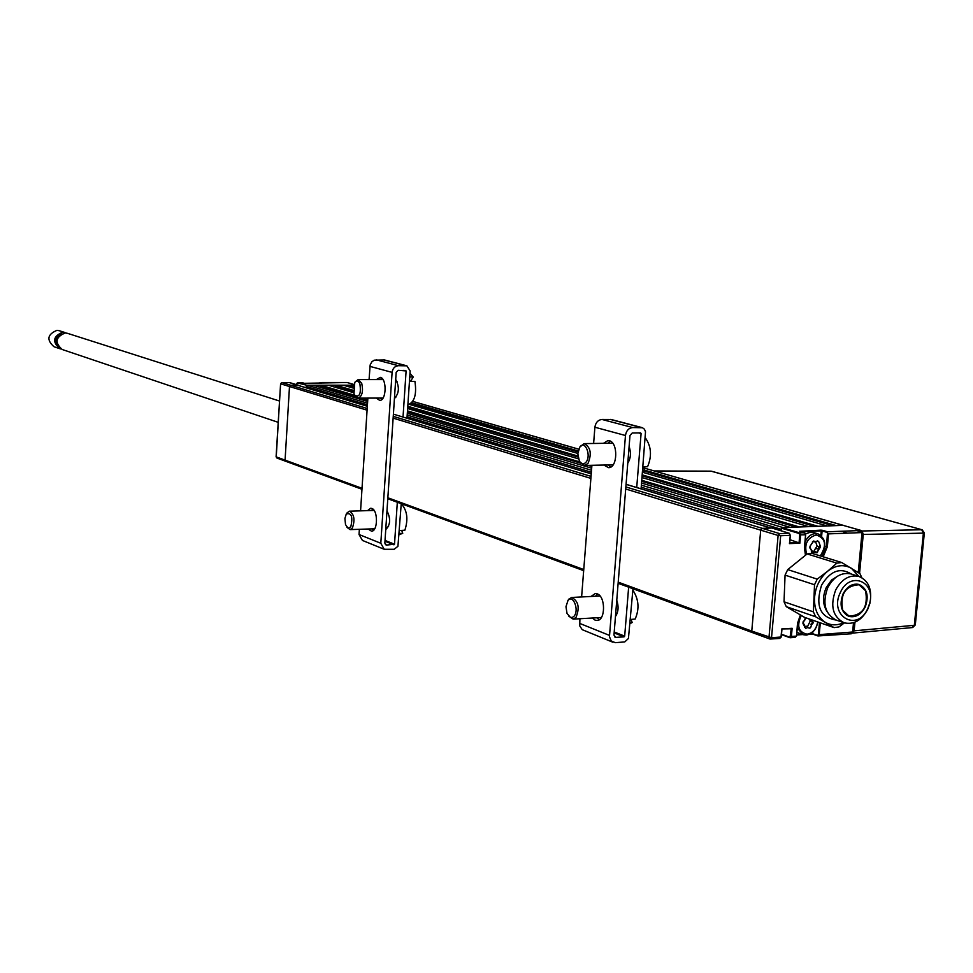 <?xml version="1.0" encoding="UTF-8"?>
<svg xmlns="http://www.w3.org/2000/svg" width="973" height="973" viewBox="0 0 973 973"><rect width="100%" height="100%" fill="white"/><g stroke="black" fill="none" stroke-linecap="round" stroke-linejoin="round"><path stroke-width="1.46" d="M297.227 382.961L296.862 383.666M346.96 382.523L347.629 382.681M367.089 410.18L289.492 386.524L290.72 385.259L289.492 386.524L280.577 383.812L276.235 456.884L285.077 460.132L286.147 461.372L285.077 460.132L289.492 386.524L285.077 460.132L362.029 488.312M298.711 385.539L289.249 382.547M367.344 406.288L297.604 385.247L290.72 385.259L281.72 382.535L280.577 383.812L281.805 382.547L289.589 382.596M367.198 408.465L290.72 385.259L298.37 385.247M304.342 383.313L347.118 382.523L353.844 384.469L347.373 382.559M321.212 383.386L319.74 382.948M304.196 383.277L297.738 382.547L306.75 385.235L353.637 385.199L350.791 385.199L353.467 385.977M306.75 385.235L297.337 382.961M367.429 404.89L306.288 386.512L306.215 387.801L306.349 385.661M848.286 632.754L851.278 633.788L852.713 632.462M796.413 636.099L795.05 637.437L789.979 637.741L791.244 628.789L790.234 628.424M797.58 623.352L796.559 636.038L797.495 623.365L800.378 614.997M820.859 535.284L821.273 530.844L801.12 531.623M817.174 552.688L817.819 551.642L817.174 552.688M819.157 548.675L819.911 545.391L819.157 548.675M811.458 552.226L812.954 551.083M821.273 530.844L822.635 530.346L820.944 530.151L799.94 531.282M824.849 546.084L826.515 546.583L827.561 531.793L861.044 530.504L862.212 532.559M856.982 530.662L862.662 532.438L858.831 572.927M861.36 530.54L843.786 525.542M805.449 555.121L804.403 547.653L805.583 534.773L799.77 534.87L799.125 533.472L781.587 528.205L782.11 527.609L799.648 532.863L804.72 532.693L805.668 534.639L804.635 547.604L805.668 534.639M800.621 534.968L799.879 543.177L790.027 539.735M799.879 543.177L789.456 543.603L790.295 535.235L789.723 543.116M789.456 543.603L790.429 535.32M776.819 637.364L779.738 638.434L770.251 639.042L768.986 637.388L778.12 535.454L760.704 530.151L762.285 528.351L760.704 530.151L751.764 631.088L752.603 632.669L751.764 631.088L771.528 637.704L781.246 637.023L781.939 629.324L781.246 637.023M781.015 637.096L781.745 628.959L791.244 628.789M781.088 637.084L780.261 637.826L778.68 637.242M779.738 638.434L780.261 637.826M779.714 533.63L789.225 533.265L771.747 527.998L762.285 528.351L779.714 533.63L778.12 535.454L780.674 535.746L771.528 637.704M789.225 533.265L790.295 535.235M789.748 542.873L799.076 542.496L799.77 534.87M781.587 528.205L781.343 530.869L781.477 529.373L641.219 487.205M799.648 532.863L799.125 533.472M861.044 530.504L843.153 525.359L782.11 527.609M799.088 543.202L799.149 542.52M799.842 534.895L800.025 532.851M827.695 533.788L828.546 533.873L827.354 546.68L823.17 556.799M820.312 622.829L819.217 634.627L852.81 632M858.247 572.55L862.029 532.572L862.662 532.438M862.029 532.572L828.546 533.873M790.198 535.369L780.674 535.746M781.745 628.959L792.131 628.303L791.402 636.427L796.34 636.111M819.217 634.627L818.378 634.53L819.485 622.55M796.692 634.542L801.776 634.226M810.655 633.654L811.871 632.815M805.912 626.332L804.513 627.476M812.796 632.049L812.637 633.678L811.798 633.581M812.637 633.678L817.515 635.405L818.378 634.53M791.499 635.357L790.733 635.089L791.353 628.351M851.278 633.788L817.928 635.953L813.051 634.226L809.779 634.116M802.761 634.566L796.656 634.968M843.773 533.289L843.98 531.161L843.773 533.289M317.028 385.235L318.025 385.867M820.275 555.911C827.05 545.148 825.676 538.166 816.177 534.955C807.249 537.753 804.063 544.187 806.641 554.257M805.158 541.742C807.614 536.707 811.068 533.982 815.532 533.557L818.038 533.849C826.077 538.726 826.916 546.108 820.567 555.997M813.44 532.486L810.691 532.122L805.571 533.873M811.129 549.575L809.864 547.957L809.998 546.291L813.635 541.024L815.678 541.645L817.612 540.879L818.707 541.645L820.275 545.865L820.142 547.531L816.529 552.786L814.474 552.178L812.552 552.944L811.458 552.178L811.214 549.295L811.458 552.178M816.846 541.183L815.386 542.083L813.319 541.45M811.531 550.9L814.048 551.411L815.483 548.31L817.758 549.003L819.473 547.021L817.198 546.327L815.702 541.949M815.483 548.31L817.198 546.327M814.267 551.496L816.323 552.105L814.267 551.496L814.474 552.178M816.323 552.105L816.529 552.786M801.265 615.508C796.51 625.967 798.444 632.195 807.067 634.201C812.869 633.143 816.408 629.045 817.685 621.929M817.819 621.978C816.311 629.604 812.443 633.982 806.203 635.089L803.102 634.7L797.301 627.986M796.899 632.341L802.822 634.591M809.937 628.169L811.056 626.381M812.625 622.404L812.954 620.762M812.443 620.105L813.197 622.878L812.528 622.367L810.825 624.362L811.494 624.885L810.813 627.244L809.597 628.157L807.554 627.597L805.632 628.388L802.956 623.511L805.486 617.685M804.209 625.08L802.944 622.939L804.306 624.593M804.61 620.069L802.932 622.088M804.367 626.32L807.748 626.211L810.351 620.75L812.601 621.54L808.989 618.901M810.351 620.75L809.098 619.181M603.455 443.323L607.967 440.55L609.28 440.708C618.317 442.472 617.648 468.122 608.587 467.672L603.856 465.058M610.278 441.097L607.943 443.262M608.344 464.972L610.764 467.04M590.988 596.461L595.281 593.542L597.167 593.834C605.692 596.34 605.607 620.555 597.081 620.47L595.087 620.142L592.314 618.025M597.617 594.029L595.452 596.23M596.79 617.782L599.198 619.728M628.643 587.169L624.678 636.147L624.046 636.865L615.787 637.376L613.963 635.126L629.993 435.454L632.231 432.985L640.55 432.876L641.085 433.581L636.719 487.509M614.486 636.853L615.787 637.376M632.973 588.75L628.436 638.483L624.751 641.925L615.362 642.667L611.312 641.122L609.451 636.719L625.469 435.503C626.247 430.735 628.643 428.084 632.669 427.561L642.508 427.743L644.467 429.251L645.513 431.769L641.085 488.835M642.034 427.597L611.239 419.509L601.983 419.46C598.018 419.959 595.646 422.55 594.892 427.232L593.615 443.469M629.105 446.558C631.246 452.81 630.796 458.319 627.78 463.099M608.891 443.25L608.989 442.058M591.912 465.301L581.611 596.948M579.908 618.743L579.738 625.894L582.243 629.677L612.954 642.253M596.79 596.169L596.923 594.539M616.76 600.219C618.864 606.617 618.427 612.029 615.459 616.468M367.526 510.643L370.713 508.247L371.82 508.441C378.181 510.229 377.889 531.513 371.516 531.185L368.11 529.008M376.308 379.579L380.394 377.366C387.059 378.594 386.403 400.912 379.713 400.389L376.332 398.091M381.671 378.047L380.346 379.579M380.37 398.066L381.708 399.587M385.357 544.625L386.524 545.087L384.846 543.116L396.169 372.391L398.139 370.312L406.106 370.932L403.029 417.003M397.325 502.25L394.515 544.211L386.524 545.087M359.378 529.3L359.037 534.505L362.442 540.441L384.055 549.222M401.241 503.698L397.933 546.291L394.162 549.283L384.238 549.295L380.808 543.275L392.095 372.379C392.727 368.305 394.843 366.079 398.444 365.69L406.872 365.824L410.156 370.944L406.982 418.195M372.963 529.884L373.024 528.838M386.986 510.825C390.854 518.718 390.441 524.958 385.746 529.555M406.872 365.824L384.517 359.961L374.24 360.168L371.929 361.713L370.166 364.911L369.071 379.579M395.695 379.421C399.611 386.986 399.198 393.335 394.442 398.444M381.489 399.404L381.598 398.066M367.867 398.115L360.569 510.849M372.781 508.988L371.54 510.521M372.124 528.874L373.462 530.321M642.569 470.543L644.576 470.446L642.472 471.747M644.576 470.446L643.056 466.906M645.245 437.704C651.29 446.279 652.08 455.948 647.58 466.687L642.873 466.906M586.087 462.102C591.584 455.486 584.968 439.662 579.835 447.033L577.804 453.71L579.349 461.032C581.477 464.34 583.727 464.693 586.087 462.102M579.774 447.13L584.116 443.615C590.647 447.094 591.949 453.686 588.008 463.416L584.603 465.447L580.017 462.053M629.519 447.665L629.093 446.729M630.212 622.671L632.207 622.501L630.139 623.584M632.207 622.501L630.942 619.424M632.851 590.149C638.811 599.222 639.577 608.867 635.162 619.059L630.468 619.473M574.094 616.152C579.494 610.156 572.988 593.822 567.952 600.609L565.97 606.702L567.04 613.513L570.47 617.417L572.367 617.429L574.094 616.152M567.648 601.01L568.767 599.173L571.686 597.471C578.473 601.034 579.908 607.699 575.992 617.454L573.121 619.12L568.487 615.958M615.52 615.666L617.259 613.063M409.511 380.431L409.767 381.343L414.924 381.44C416.833 394.247 414.571 402.007 408.137 404.732L407.882 404.744M409.986 373.377L413.257 377.038L410.46 381.355M409.742 376.977L413.257 377.038M359.937 384.08C358.405 380.601 356.677 380.066 354.756 382.474L353.977 393.627L354.804 395.306C359.475 397.616 361.19 393.87 359.937 384.08M355.145 381.951L358.161 379.567L361.701 383.24C363.416 391.182 362.26 396.157 358.234 398.152L355.133 395.756M397.252 381.89L395.658 380.029M394.466 398.006L395.78 397.495M399.246 533.496L402.749 533.289L399.161 534.712M402.749 533.289L401.703 530.394M401.241 503.771C407.188 510.29 408.405 519.108 404.89 530.2L399.757 530.516L399.392 531.209M350.767 526.916C353.053 516.894 351.557 512.576 346.291 513.975L344.916 518.475L345.524 524.642L348.103 528.169L350.767 526.916M347.118 512.795L349.453 511.178C354.208 514.182 355.194 519.801 352.384 528.023L350.085 529.616L346.947 527.33M385.819 528.412L388.555 526.442M278.156 422.318L62.211 349.502C54.488 342.581 55.497 337.072 65.227 332.961L67.514 333.338M60.91 348.954L59.742 348.675C52.043 341.766 53.053 336.269 62.759 332.17L66.14 333.021M59.268 330.711L56.993 330.321C47.336 334.396 46.339 339.869 54.002 346.741L59.535 348.602M57.857 345.865C54.561 340.282 55.899 336.232 61.846 333.703M843.7 622.659L836.342 620.129C824.909 614.194 822.076 603.309 827.816 587.461C833.825 576.563 841.548 572.051 850.961 573.912L851.411 574.058M867.746 609.268C861.64 620.385 853.795 624.897 844.199 622.829C832.742 616.87 829.896 605.936 835.673 590.015C841.706 579.069 849.441 574.532 858.879 576.405C868.743 580.65 872.404 589.638 869.886 603.369L867.746 609.268M840.465 592.253C828.351 615.885 857.116 632.815 867.746 608.624L869.57 603.601C876.15 581.307 849.903 570.81 840.465 592.253M865.167 607.079C869.157 596.023 867.138 588.495 859.098 584.457C852.591 583.143 847.264 586.269 843.092 593.822C839.127 604.805 841.086 612.333 848.991 616.42C855.583 617.819 860.971 614.705 865.167 607.079M843.676 622.647C837.181 625.651 831.1 625.566 825.42 622.404C818.001 617.587 814.352 609.609 814.486 598.492C815.265 587.266 819.631 578.205 827.561 571.297L836.829 563.148L841.742 562.54L859.962 573.644L861.823 577.646M844.406 622.89L838.969 626.928L834.08 627.621L815.666 616.785L813.404 611.859L814.523 584.749L817.223 579.13L827.561 571.297C835.783 565.045 843.725 564.036 851.399 568.268L858.831 576.381L850.961 573.912M817.223 579.13L787.729 569.606L785.065 575.128L784.031 601.801L813.404 611.859M814.523 584.749L785.065 575.128M836.829 563.148L807.116 553.929L787.729 569.606M841.742 562.54L811.981 553.345L807.116 553.929M834.08 627.621L804.549 617.356L786.281 606.653L784.031 601.801M815.666 616.785L786.281 606.653M842.715 610.266C839.894 594.248 845.33 585.746 859.013 584.749L865.569 590.733C868.33 606.824 862.832 615.289 849.088 616.128L842.715 610.266M861.969 530.99L921.686 529.738L923.377 533.131L863.258 534.457L862.127 531.27M710.509 471.139L654.525 470.993M863.258 534.457L859.573 573.401M854.951 622.197L854.136 630.845L914.328 625.298L912.102 627.463M852.384 633.119L854.136 630.845M847.483 533.143L843.883 532.097M641.779 480.297L799.417 526.977L808.709 526.636L641.998 477.561M578.436 458.842L407.626 408.563M353.686 392.691L328.315 385.223L320.774 385.223L354.804 395.306M330.455 385.843L335.831 385.211L353.284 390.319M814.571 526.417L642.144 475.846M578.023 457.042L407.723 407.103M353.381 391.17L335.235 385.843M380.516 398.285L381.562 398.589M407.784 406.264L577.877 456.045M642.216 474.873L817.952 526.296L827.159 525.955L642.435 472.221M353.235 388.081L343.335 385.211L335.831 385.211M577.816 453.418L409.451 404.44M345.488 385.831L350.791 385.199M832.924 525.736L643.907 470.956M577.986 451.849L411.032 403.467M353.345 386.743L350.195 385.831M411.701 402.81L578.157 450.949M644.43 470.117L836.318 525.615L843.153 525.359L643.457 467.855L843.469 525.396M625.7 489.005L760.704 530.151L751.764 631.088L618.208 582.158M771.151 528.071L762.285 528.351L625.858 486.95M306.288 386.512L307.504 385.235L367.539 403.211M641.56 483.07L790.076 527.317L783.046 527.573L641.389 485.174M591.681 468.208L407.31 413.27M367.648 401.46L313.209 385.235L307.504 385.235M315.325 385.867L320.774 385.223M796.048 527.098L641.694 481.294M591.815 466.481L588.093 465.374M580.759 463.197L407.407 411.749M367.745 399.976L361.555 398.139M355.607 396.376L320.166 385.855M364.352 398.127L367.806 399.149M407.468 410.898L579.969 461.98M591.207 465.313L591.888 465.52M280.601 383.678L276.101 456.787L277.293 458.125M289.322 382.535L281.598 382.571M348.018 385.831L348.054 385.199M346.352 385.199L346.315 385.831M804.489 547.653L805.632 554.987M804.403 547.653L805.693 554.938M822.294 556.532L826.515 546.583L827.354 546.68M781.489 634.238L789.699 637.206M790.125 637.753L781.453 634.627L789.979 637.741M800.451 615.033L797.495 623.365M827.038 532.389L822.112 530.942L821.65 535.989M803.297 532.73L805.024 533.24M804.61 532.681L799.709 531.209M770.251 639.042L753.029 632.73M787.935 533.313L789.65 533.836M822.635 530.346L827.561 531.793M852.579 632.474L853.503 622.732M795.573 636.829L793.992 636.257M790.599 635.831L791.426 636.123M792.119 636.378L795.05 637.437M809.864 547.957L809.998 546.291M812.406 541.925L813.635 541.024M804.805 619.85L805.425 617.673M813.197 622.878L811.494 624.885M614.206 631.964L624.678 636.147M614.133 632.9L624.046 636.865M641.085 433.581L638.568 432.9M632.669 427.561L601.983 419.46M625.469 435.503L594.892 427.232M640.988 427.475L610.205 419.387M579.543 623.34L609.463 635.393M406.106 370.932L403.831 370.324M385.028 540.416L394.515 544.211M384.967 541.219L393.956 544.819M359.037 534.505L380.808 543.275M405.923 365.714L383.581 359.84M398.444 365.69L376.186 359.803M392.095 372.379L369.922 366.383M826.892 611.324C822.647 604.318 822.44 596.34 826.308 587.412L831.611 579.981L838.604 575.566M836.221 620.093C820.032 617.344 815.143 605.717 821.553 585.199C830.224 570.859 840.149 567.137 851.302 574.021M924.338 532.863L922.136 529.786L711.871 471.382M924.338 532.912L923.377 533.131L914.328 625.298L915.289 625.007L924.338 532.912M915.289 624.958L912.698 627.536L852.53 633.107M578.667 449.198L412.747 401.423M387.85 497.775L583.751 569.546M590.891 478.388L393.128 418.122M393.25 416.359L591.049 476.381M770.798 528.035L626.065 484.359M591.243 473.851L393.396 414.157L591.243 473.79M591.365 472.221L407.067 416.809M407.188 415.07L591.523 470.251M301.63 382.523L297.665 382.535M276.101 456.799L276.94 458.064L361.968 489.273M289.504 382.559L298.468 385.259M319.278 383.386L320.056 382.523L347.033 382.511M304.281 383.289L301.8 382.547M796.559 636.038L797.726 623.292L800.572 615.106M799.818 531.234L804.72 532.693M769.825 638.993L618.123 583.301M789.346 533.277L771.869 528.011M854.148 622.513L853.224 632.292M809.974 547.495L810.095 546.558M811.348 549.404L811.677 552.007M813.197 532.413L818.038 533.849M805.62 617.733L805.012 619.886M584.116 443.615L612.686 443.189M584.603 465.447L613.087 464.875M571.796 597.458L600.013 595.999M573.121 619.12L601.35 617.514M358.161 379.567L383.009 379.579M358.234 398.152L383.034 398.054M349.453 511.178L374.119 510.448M350.085 529.616L374.69 528.789M279.421 400.998L67.319 333.277M64.85 332.486L59.073 330.65M856.86 584.055L859.013 584.749M846.632 615.289L848.76 616.018M922.136 529.786L711.433 471.2L654.403 470.956M578.692 449.161L412.771 401.387M583.666 570.652L387.789 498.76M770.993 528.023L626.077 484.299M367.344 406.24L297.884 385.284"/></g></svg>
